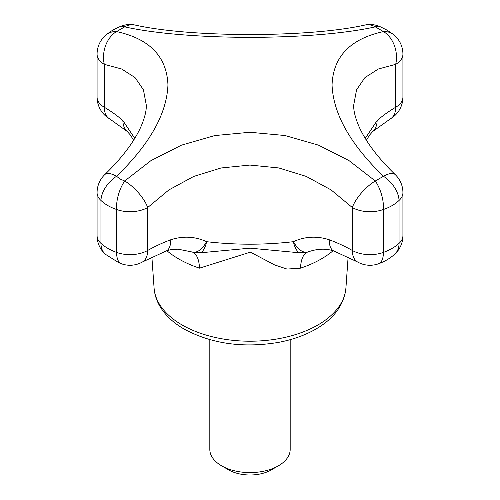 <?xml version="1.0" encoding="UTF-8"?>
<svg xmlns="http://www.w3.org/2000/svg" width="500" height="500" viewBox="0 0 500 500"><rect width="100%" height="100%" fill="white"/><g stroke="black" fill="none" stroke-linecap="round" stroke-linejoin="round"><path stroke-width="0.75" d="M290.188 339.663L290.188 449.394A40.188 23.206 180 0 1 278.419 465.8A40.188 23.206 180 0 1 221.581 465.8L221.581 465.8A40.188 23.206 180 0 1 209.812 449.394L209.812 339.663M278.419 465.8L271.312 469.9A30.144 17.4 180 0 1 228.688 469.9L221.581 465.8M334.056 251.094C326.225 248.312 317.562 248.588 308.069 251.919L307.812 252.006A40.188 16.444 71.5 0 0 300.519 268.163L287.038 269.062L274.644 264.938L250.4 252.138L199.481 268.163A40.188 16.444 -71.5 0 0 192.188 252.006L178.175 249.2C170.438 249.25 169.306 250.062 165.944 251.094L165.944 251.094A25.119 11.15 69.5 0 0 170.8 239.737C183.225 235.781 195.175 236.438 206.65 241.7C235.55 245.031 264.45 245.031 293.35 241.7C304.825 236.438 316.775 235.781 329.2 239.737A25.119 11.15 110.5 0 0 334.056 251.094L357.55 261.975A25.119 25.119 0 0 0 378.594 263.75C384.7 261.556 390.081 258.369 394.75 254.181A25.119 17.337 -132.4 0 0 399.044 243.381A25.119 14.5 0 0 0 402.925 235.637L402.925 192.706A25.119 25.119 0 0 0 395.225 174.613L395.225 174.613C378.438 158.35 366.562 142.781 359.6 127.906C355.494 118.681 353.525 111.112 353.681 105.206L356.562 89.8L364.95 77.588L378.306 69.013L395.681 64.35L395.681 107.281A145.688 84.113 0 0 0 377.094 120.638A25.119 17.212 -131.7 0 1 372.725 131.506L369.581 135.062L366.394 140.244M200.575 252.781L192.188 252.006C197.081 253.162 201.906 249.725 206.65 241.7C205.181 247.8 203.156 251.494 200.575 252.781L250.094 248.162L299.475 252.781C296.875 251.5 294.837 247.812 293.35 241.7C298.113 249.731 302.931 253.169 307.812 252.006L299.475 252.781M365.238 138.387L377.094 120.638M372.725 131.506L390.487 118.775A25.119 14.6 -120.3 0 0 395.681 107.281A25.119 14.5 0 0 0 402.925 97.094L402.925 54.162A25.119 14.5 0 0 1 395.681 64.35A25.119 18.363 78.3 0 0 383.469 31.587C350.312 38.844 333.175 56.625 332.05 84.931C333.237 113.906 350.375 144.35 383.469 176.275A25.119 16.413 -135.2 0 1 399.044 200.45C394.963 204.338 389.75 207.344 383.4 209.481A25.119 11.825 -107 0 0 375.306 180.987A25.119 9.219 -46.7 0 0 352.337 207.544L331.031 189.869L306.15 176.375L278.762 167.944L249.944 165.062L221.056 167.981L193.769 176.412L168.931 189.894L147.662 207.544A25.119 9.219 -133.3 0 0 124.694 180.987L150.956 160.619L181.456 145.162L214.781 135.569L249.931 132.262L285.006 135.525L318.456 145.131L348.994 160.588L375.306 180.987L383.469 176.275A25.119 9.4 -46.1 0 1 395.225 174.613M122.906 120.638A145.688 84.113 0 0 0 104.319 107.281A25.119 14.6 120.3 0 0 109.513 118.775L127.275 131.506A25.119 17.212 131.7 0 1 122.906 120.638L134.762 138.387M146.319 105.206L143.419 89.75L135.037 77.581L121.681 69.006L104.319 64.35A25.119 18.363 -78.3 0 1 116.531 31.587C149.625 38.8 166.762 56.55 167.95 84.85C166.825 113.787 149.688 144.262 116.531 176.275L120.156 179.044L124.694 180.987A25.119 11.825 -73 0 0 116.6 209.481C110.194 207.312 104.981 204.306 100.956 200.45A25.119 16.413 -44.8 0 1 116.531 176.275A25.119 9.4 46.1 0 0 104.775 174.613L104.775 174.613C121.581 158.325 133.469 142.744 140.425 127.856C144.512 118.65 146.475 111.1 146.319 105.206M402.925 54.162A25.119 25.119 0 0 0 393.731 34.737L393.731 34.737A25.119 18.2 -50.7 0 0 383.469 31.587L375.306 26.869C312.688 40.806 187.537 40.838 124.694 26.869L116.531 31.587A25.119 18.2 -129.3 0 0 106.269 34.737L106.269 34.737A25.119 25.119 0 0 0 97.075 54.162A25.119 14.5 0 0 0 104.319 64.35L104.319 107.281A25.119 14.5 0 0 1 97.075 97.094A25.119 25.119 0 0 0 109.513 118.775M393.731 34.737L387.031 30.125L379.794 26.519A25.119 10.044 -67 0 0 375.306 26.869A25.119 18.188 -101.1 0 0 365.131 25C309.206 37.7 190.8 37.7 134.869 25L134.869 25A25.119 18.188 -78.9 0 0 124.694 26.869A25.119 10.044 -113 0 0 120.206 26.519L120.206 26.519C113.238 29.756 112.006 30.356 106.269 34.737M365.131 25L365.131 25A25.119 25.119 0 0 1 379.794 26.519M166.912 250.75A100.8 58.2 0 0 0 199.481 268.163M348.113 257.05L345.919 288.05A96 55.425 180 0 1 284.919 337.419A96 55.425 180 0 1 182.119 324.981A96 55.425 180 0 1 166.931 313.569A96 55.425 180 0 1 154.081 288.05L151.888 257.05M300.519 268.163A100.8 58.2 0 0 0 333.088 250.75M170.8 239.737A145.688 84.113 0 0 0 147.662 250.475A25.119 14.406 60.3 0 1 142.45 261.975L165.944 251.094M104.775 174.613A25.119 25.119 0 0 0 97.075 192.706L97.075 235.637A25.119 14.5 0 0 0 100.956 243.381A50.237 29.006 0 0 0 116.6 252.413L116.6 209.481A25.119 14.5 0 0 0 147.662 207.544L147.662 250.475A25.119 14.5 0 0 1 116.6 252.413A25.119 10.956 110 0 0 121.406 263.75A25.119 25.119 0 0 0 142.45 261.975M357.55 261.975A25.119 14.406 119.7 0 1 352.337 250.475A25.119 14.5 0 0 0 383.4 252.413L383.4 209.481A25.119 14.5 0 0 1 352.337 207.544L352.337 250.475A145.688 84.113 0 0 0 329.2 239.737M97.075 192.706A25.119 14.5 0 0 0 100.956 200.45L100.956 243.381A25.119 17.337 132.4 0 0 105.25 254.181L118.894 262.762L121.406 263.75M402.925 192.706A25.119 14.5 0 0 1 399.044 200.45L399.044 243.381A50.237 29.006 0 0 1 383.4 252.413A25.119 10.956 70 0 1 378.594 263.75M390.487 118.775A25.119 25.119 0 0 0 402.925 97.094M97.075 235.637A25.119 25.119 0 0 0 105.25 254.181M127.275 131.506L130.419 135.062L133.606 140.244M345.919 288.05C344.038 304.812 334.169 318.4 316.306 328.825C305.338 335.194 292.669 339.725 278.306 342.419C243.056 348.269 211.688 343.837 184.188 329.113C173.294 322.863 165.144 315.163 159.738 306.025C156.444 300.331 154.556 294.337 154.081 288.05M97.075 54.162L97.075 97.094M134.869 25A25.119 25.119 0 0 0 120.206 26.519M394.75 254.181A25.119 25.119 0 0 0 402.925 235.637"/></g></svg>
